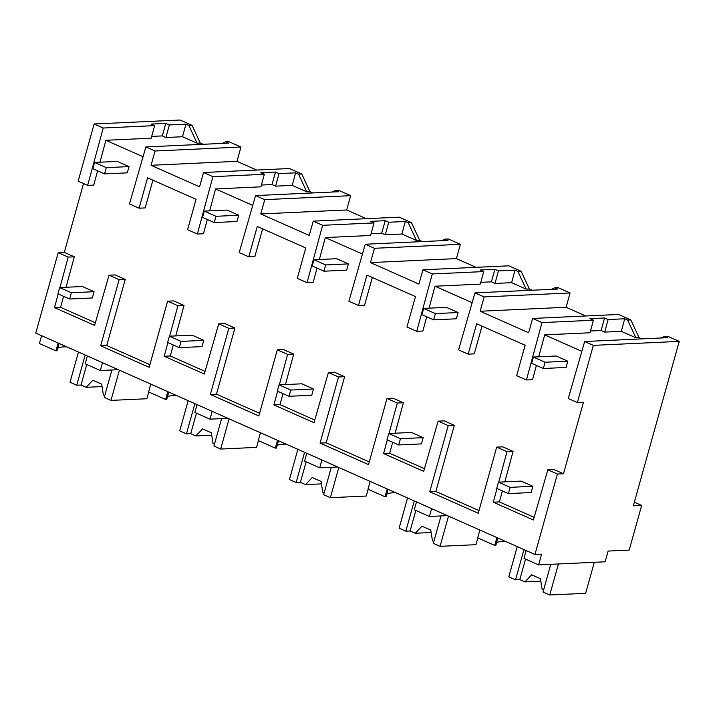 <?xml version="1.0" encoding="UTF-8"?>
<svg xmlns="http://www.w3.org/2000/svg" width="715" height="715" viewBox="0 0 715 715"><rect width="100%" height="100%" fill="white"/><g stroke="black" fill="none" stroke-linecap="round" stroke-linejoin="round"><path stroke-width="1.07" d="M679.25 341.386L593.325 345.363L577.363 402.554L583.458 402.268L563.5 473.759L557.396 474.045L534.945 554.465L541.595 554.161L538.601 564.886L605.122 561.802L608.116 551.077L629.182 550.103L641.659 505.425L633.338 505.809L679.25 341.386L667.658 336.247L664.45 336.399L661.161 337.981M593.325 345.363L584.664 341.52L667.381 337.695L664.45 336.399M584.664 341.52L568.282 398.532L577.363 402.554M641.882 338.874L639.058 337.623L630.845 319.918L618.555 314.466L532.63 318.443L541.997 322.599L593.405 320.222L589.884 318.658L604.595 317.978L608.107 319.542L624.713 318.774L621.308 331.322L635.85 337.766L627.636 320.07L624.713 318.774M203.087 144.287L200.263 143.027L192.058 125.331L180.055 120.013L94.13 123.99L78.167 181.172L87.65 185.382L93.745 185.105L97.615 170.831M256.649 170.045L236.978 161.322L240.973 147.022L228.871 141.659L225.663 141.802L222.374 143.393M312.786 192.934L309.961 191.683L301.757 173.977L289.459 168.526L203.534 172.503L212.909 176.659L197.349 234.028L187.571 229.694L196.053 199.315L171.922 188.608L147.567 177.812L139.085 208.19L145.181 207.913L152.921 180.189M366.348 218.692L346.677 209.969L350.672 195.669L338.57 190.306L335.362 190.449L332.073 192.04M422.485 241.581L419.66 240.329L411.456 222.624L399.158 217.172L313.233 221.15L309.246 235.45L260.752 213.946L264.747 199.646L255.568 195.579L239.194 252.592L248.784 256.837L254.88 256.56L262.62 228.836M476.047 267.339L456.376 258.615L460.371 244.316L448.269 238.953L445.061 239.096L441.772 240.687M532.183 290.227L529.359 288.976L521.146 271.271L508.857 265.819L422.931 269.796L418.936 284.096L370.45 262.593L374.445 248.293L365.267 244.226L348.893 301.238L358.474 305.484L364.579 305.207L372.318 277.483M585.746 315.985L566.074 307.262L570.061 292.962L557.959 287.6L554.76 287.752L551.471 289.334M604.595 317.978L601.101 330.491L604.711 332.091L621.308 331.322M601.101 330.491L590.492 330.982M581.84 351.342L544.696 334.87L590 332.77L593.405 320.222M639.058 337.623L635.85 337.766M143.054 156.755L105.9 140.283L151.214 138.183L154.619 125.634L151.097 124.07L165.8 123.391L169.321 124.955L185.927 124.187L182.522 136.735L197.063 143.179L188.849 125.483L185.927 124.187M99.957 162.216L105.9 140.283M83.521 183.549L64.305 252.386L74.297 256.819L66.039 287.269M95.372 322.751L60.596 307.334L63.581 296.332M109.029 275.204L119.119 279.681L100.663 345.81L106.758 345.524L125.223 279.395L115.124 274.918L109.029 275.204L94.612 325.397L54.501 307.611L60.596 307.334M106.758 345.524L149.891 364.65M175.738 335.916L183.996 305.466L173.709 300.899L167.605 301.185L177.901 305.743L169.643 336.202M205.062 371.398L170.295 355.981L173.28 344.979M218.727 323.85L228.818 328.328L210.353 394.457L216.457 394.171L234.922 328.042L224.823 323.564L218.727 323.85L204.302 374.043L164.2 356.258L170.295 355.981M216.457 394.171L259.59 413.297M285.437 384.563L293.695 354.113L283.408 349.546L277.304 349.832L287.6 354.39L279.333 384.849M314.761 420.045L279.994 404.627L282.979 393.625M328.417 372.497L338.517 376.975L320.052 443.103L326.156 442.817L344.612 376.689L334.522 372.211L328.417 372.497L314.001 422.69L273.899 404.905L279.994 404.627M326.156 442.817L369.28 461.944M395.127 433.21L403.394 402.76L393.098 398.192L387.003 398.478L397.29 403.037L389.031 433.496M424.46 468.691L389.693 453.274L392.669 442.272M438.116 421.144L448.216 425.622L429.751 491.75L435.846 491.464L454.311 425.336L444.221 420.867L438.116 421.144L423.7 471.337L383.589 453.551L389.693 453.274M435.846 491.464L478.978 510.59M504.826 481.856L513.084 451.406L502.797 446.839L496.702 447.125L506.989 451.683L498.73 482.142M534.159 517.338L499.392 501.921L502.368 490.919M563.5 473.759L553.911 469.514L547.815 469.791L533.399 519.984L493.287 502.198L499.392 501.921M541.997 322.599L526.437 379.969L532.541 379.692L536.402 365.419M538.744 356.803L544.696 334.87M526.437 379.969L516.659 375.634L525.141 345.256L501.009 334.548L476.655 323.752L468.173 354.131L474.268 353.854L482.008 326.129M472.141 302.695L434.997 286.223L480.301 284.123L483.706 271.575L480.185 270.011L494.896 269.332L498.418 270.896L515.014 270.127L511.609 282.675L495.012 283.444L498.418 270.896M422.931 269.796L432.298 273.952L416.738 331.322L422.842 331.045L426.712 316.772M429.045 308.156L434.997 286.223M362.451 254.048L325.298 237.577L370.611 235.476L374.008 222.928L370.495 221.364L385.197 220.685L388.719 222.249L405.316 221.48L401.919 234.028L385.314 234.797L388.719 222.249M313.233 221.15L322.608 225.305L307.048 282.675L313.143 282.398L317.013 268.125M319.346 259.509L325.298 237.577M252.753 205.402L215.599 188.93L260.912 186.829L264.318 174.281L260.796 172.717L275.498 172.038L279.02 173.602L295.626 172.833L292.221 185.382L275.615 186.15L279.02 173.602M197.349 234.028L203.444 233.751L207.314 219.478M209.656 210.862L215.599 188.93M641.659 505.425L634.357 502.189M557.396 474.045L547.815 469.791M100.663 345.81L149.149 367.304L167.605 301.185M534.945 554.465L35.75 333.092L58.201 252.663L68.202 257.096L59.944 287.555M58.21 293.954L54.501 307.611M496.997 488.542L493.287 502.198M429.751 491.75L478.237 513.254L496.702 447.125M387.298 439.895L383.589 453.551M320.052 443.103L368.538 464.607L387.003 398.478M277.599 391.248L273.899 404.905M210.353 394.457L258.839 415.96L277.304 349.832M167.9 342.601L164.2 356.258M538.601 564.886L523.979 558.397L526.16 550.568M630.845 319.918L627.636 320.07M566.074 307.262L480.149 311.24L528.635 332.743L532.63 318.443M608.107 319.542L604.711 332.091M506.989 451.683L513.084 451.406M496.907 537.6L494.726 545.42L495.835 545.375L497.881 538.029M494.726 545.42L477.683 537.868L479.872 530.038M480.149 311.24L484.144 296.94L474.966 292.873L458.592 349.885L468.173 354.131M496.532 542.855A34.472 7.57 -164.4 0 1 505.657 541.478M41.595 335.684L39.405 343.504L55.94 350.833L57.048 350.779L59.095 343.441M58.201 252.663L64.305 252.386M57.745 348.268A34.472 7.57 -164.4 0 1 66.87 346.891M55.94 350.833L58.121 343.012M68.202 257.096L74.297 256.819M94.13 123.99L103.21 128.012L87.65 185.382M103.21 128.012L154.619 125.634M192.058 125.331L188.849 125.483M118.279 369.691L100.323 370.522L102.513 362.693M100.323 370.522L85.192 363.81L87.373 355.981M119.119 279.681L125.223 279.395M165.8 123.391L162.314 135.904L165.916 137.503L182.522 136.735M162.314 135.904L151.696 136.395M200.263 143.027L197.063 143.179M240.973 147.022L155.048 150.999L145.878 146.933L129.495 203.945L139.085 208.19M145.878 146.933L228.585 143.107L225.663 141.802M169.321 124.955L165.916 137.503M236.978 161.322L151.062 165.299L199.548 186.803L203.534 172.503M151.062 165.299L155.048 150.999M358.474 305.484L366.956 275.105L391.311 285.902L415.442 296.609L406.96 326.987L416.738 331.322M432.298 273.952L483.706 271.575M521.146 271.271L517.946 271.423L515.014 270.127M456.376 258.615L370.45 262.593M494.896 269.332L491.402 281.844L480.793 282.336M491.402 281.844L495.012 283.444M529.359 288.976L526.151 289.119L511.609 282.675M526.151 289.119L517.946 271.423M570.061 292.962L484.144 296.94M474.966 292.873L557.682 289.048L554.76 287.752M448.216 425.622L454.311 425.336M397.29 403.037L403.394 402.76M447.376 515.631L429.42 516.462L431.601 508.633M387.208 488.953L385.028 496.773L367.984 489.221L370.173 481.392M385.028 496.773L386.136 496.728L388.182 489.382M429.42 516.462L414.28 509.75L416.461 501.921M386.842 494.208A34.472 7.57 -164.4 0 1 395.958 492.832M248.784 256.837L257.266 226.458L281.612 237.255L305.752 247.962L297.27 278.341L307.048 282.675M322.608 225.305L374.008 222.928M411.456 222.624L408.247 222.776L405.316 221.48M346.677 209.969L260.752 213.946M385.197 220.685L381.703 233.197L371.094 233.689M381.703 233.197L385.314 234.797M419.66 240.329L416.452 240.472L401.919 234.028M416.452 240.472L408.247 222.776M460.371 244.316L374.445 248.293M365.267 244.226L447.983 240.401L445.061 239.096M338.517 376.975L344.612 376.689M287.6 354.39L293.695 354.113M337.677 466.984L319.721 467.816L321.902 459.986M277.518 440.306L275.329 448.126L258.294 440.574L260.475 432.745M275.329 448.126L276.437 448.073L278.493 440.735M319.721 467.816L304.581 461.103L306.771 453.274M277.143 445.561A34.472 7.57 -164.4 0 1 286.268 444.185M212.909 176.659L264.318 174.281M301.757 173.977L298.548 174.129L295.626 172.833M275.498 172.038L272.004 184.55L261.395 185.042M272.004 184.55L275.615 186.15M309.961 191.683L306.753 191.826L292.221 185.382M306.753 191.826L298.548 174.129M350.672 195.669L264.747 199.646M255.568 195.579L338.284 191.754L335.362 190.449M228.818 328.328L234.922 328.042M177.901 305.743L183.996 305.466M227.978 418.338L210.022 419.169L212.212 411.34M167.819 391.659L165.63 399.479L148.595 391.927L150.776 384.098M165.63 399.479L166.738 399.426L168.794 392.088M210.022 419.169L194.882 412.457L197.072 404.627M167.444 396.914A34.472 7.57 -164.4 0 1 176.569 395.538M567.808 361.191L545.08 362.237L543.328 368.493L531.629 363.309L533.381 357.053L556.109 355.999L567.808 361.191L566.057 367.439L543.328 368.493M545.08 362.237L533.381 357.053M458.109 312.535L435.381 313.59L433.639 319.846L421.93 314.654L423.682 308.406L446.41 307.352L458.109 312.535L456.367 318.792L433.639 319.846M435.381 313.59L423.682 308.406M348.411 263.889L325.683 264.943L323.94 271.2L312.241 266.007L313.983 259.76L336.711 258.705L348.411 263.889L346.668 270.145L323.94 271.2M325.683 264.943L313.983 259.76M238.712 215.242L215.984 216.296L214.241 222.553L202.542 217.36L204.284 211.104L227.013 210.058L238.712 215.242L236.969 221.498L214.241 222.553M215.984 216.296L204.284 211.104M129.022 166.595L106.294 167.65L104.542 173.906L92.843 168.713L94.586 162.457L117.314 161.411L129.022 166.595L127.27 172.851L104.542 173.906M106.294 167.65L94.586 162.457M532.881 486.289L510.152 487.344L508.401 493.6L496.702 488.408L498.444 482.151L521.172 481.106L532.881 486.289L531.129 492.546L508.401 493.6M510.152 487.344L498.444 482.151M423.182 437.643L400.454 438.697L398.702 444.953L387.003 439.761L388.754 433.505L411.483 432.459L423.182 437.643L421.43 443.899L398.702 444.953M400.454 438.697L388.754 433.505M313.483 388.996L290.755 390.05L289.012 396.307L277.304 391.114L279.056 384.858L301.784 383.812L313.483 388.996L311.74 395.252L289.012 396.307M290.755 390.05L279.056 384.858M203.784 340.349L181.056 341.404L179.313 347.66L167.614 342.467L169.357 336.211L192.085 335.156L203.784 340.349L202.041 346.605L179.313 347.66M181.056 341.404L169.357 336.211M94.085 291.702L71.357 292.757L69.614 299.013L57.915 293.82L59.658 287.564L82.386 286.509L94.085 291.702L92.342 297.958L69.614 299.013M71.357 292.757L59.658 287.564M550.764 564.323L543.034 592.011L549.764 594.987L585.639 593.334L594.299 562.303M549.764 594.987L558.424 563.965M543.552 590.143L542.176 589.526L540.442 578.721L531.665 574.833L524.953 581.894L519.814 579.615L515.533 579.811L523.97 549.603M540.835 581.161L524.953 581.894M517.24 546.618L508.803 576.826L515.533 579.811M519.814 579.615L525.543 559.094M440.994 515.926L433.335 543.364L440.065 546.34L475.94 544.687L477.826 537.93M440.065 546.34L448.502 516.132M433.853 541.496L432.477 540.88L430.752 530.074L421.975 526.186L415.254 533.247L410.115 530.968L405.834 531.165L414.271 500.956M431.136 532.514L415.254 533.247M407.541 497.971L399.113 528.179L405.834 531.165M410.115 530.968L415.844 510.447M331.295 467.279L323.636 494.717L330.366 497.694L366.241 496.04L368.127 489.283M330.366 497.694L338.803 467.485M324.154 492.85L322.778 492.233L321.053 481.427L312.276 477.54L305.555 484.6L300.416 482.321L296.144 482.518L304.572 452.309M321.437 483.867L305.555 484.6M297.851 449.324L289.414 479.533L296.144 482.518M300.416 482.321L306.154 461.792M221.596 418.632L213.937 446.062L220.667 449.047L256.542 447.384L258.428 440.637M220.667 449.047L229.104 418.838M214.464 444.203L213.079 443.586L211.354 432.781L202.577 428.893L195.865 435.953L190.726 433.674L186.445 433.871L194.882 403.653M211.747 435.221L195.865 435.953M188.152 400.677L179.715 430.886L186.445 433.871M190.726 433.674L196.455 413.145M111.906 369.986L104.247 397.415L110.968 400.4L146.852 398.738L148.738 391.99M110.968 400.4L119.405 370.191M104.765 395.556L103.389 394.939L101.655 384.134L92.879 380.237L86.166 387.307L81.027 385.028L76.746 385.224L85.183 355.006M102.048 386.574L86.166 387.307M78.453 352.03L70.016 382.239L76.746 385.224M81.027 385.028L86.756 364.498"/></g></svg>
